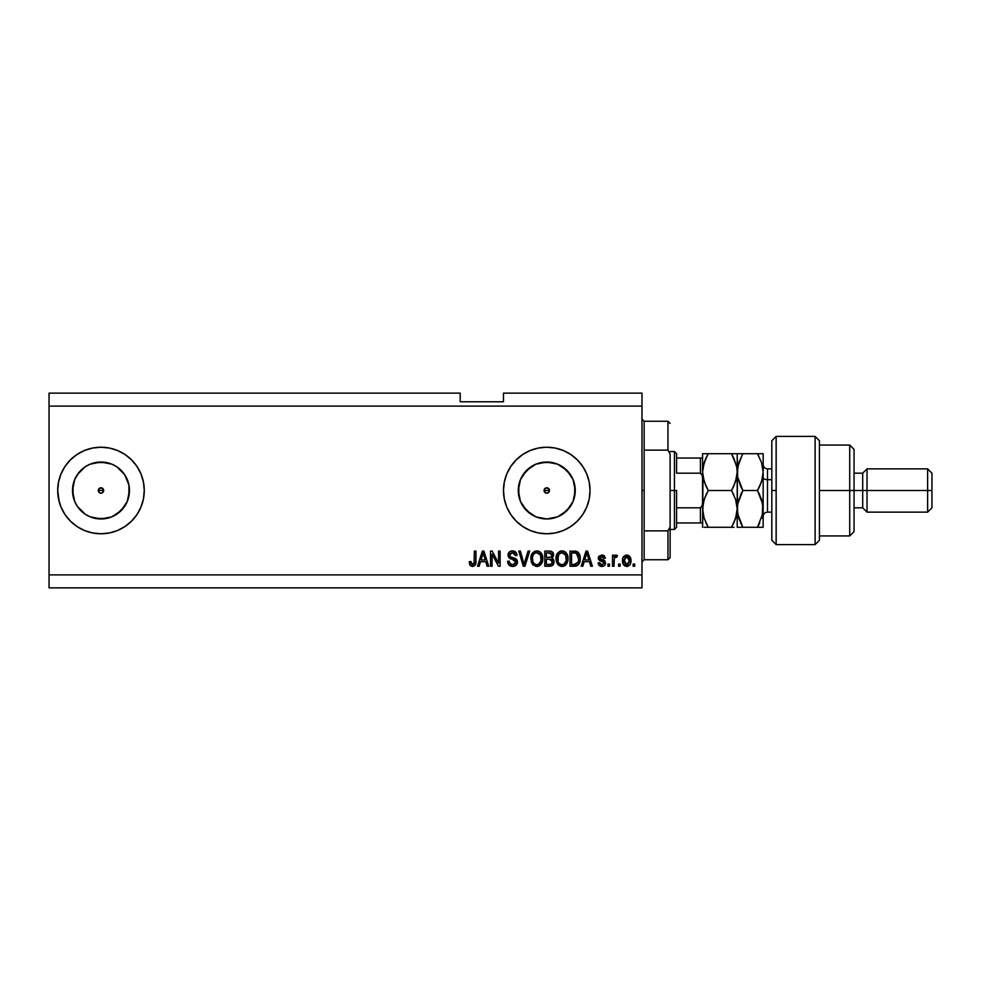 <?xml version="1.0" encoding="UTF-8"?>
<svg xmlns="http://www.w3.org/2000/svg" width="981" height="981" viewBox="0 0 981 981"><rect width="100%" height="100%" fill="white"/><g stroke="black" fill="none" stroke-linecap="round" stroke-linejoin="round"><path stroke-width="1.47" d="M544.271 489.458L544.259 491.53L546.76 493.21A2.71 2.71 0 0 1 544.063 490.5A2.71 2.71 0 0 1 546.76 487.79L544.271 489.458L545.73 487.998L547.803 487.998L549.47 490.5L548.673 492.413L546.76 493.21L544.847 492.413L544.063 490.5L544.847 488.587L546.76 487.79A2.71 2.71 0 0 1 549.47 490.5A2.71 2.71 0 0 1 546.76 493.21L544.847 492.413L544.063 490.5L549.47 490.5L548.673 492.413L546.76 493.21L548.673 492.413L549.262 489.47L549.47 490.5L544.063 490.5M98.492 489.458L99.069 492.413L100.982 493.21A2.71 2.71 0 0 1 98.284 490.5A2.71 2.71 0 0 1 100.982 487.79L98.492 489.458L99.952 487.998L102.024 487.998L103.692 490.5L102.895 492.413L100.982 493.21L99.069 492.413L98.284 490.5L99.069 488.587L100.982 487.79A2.71 2.71 0 0 1 103.692 490.5A2.71 2.71 0 0 1 100.982 493.21L99.069 492.413L98.284 490.5L103.692 490.5L102.895 492.413L100.982 493.21L102.895 492.413L103.483 489.47L103.692 490.5L98.284 490.5M85.163 466.821L77.303 474.681L85.163 466.821L90.093 464.185L100.982 462.026A28.474 28.474 0 0 1 129.467 490.5A28.474 28.474 0 0 1 100.982 518.974A28.474 28.474 0 0 1 72.508 490.5A28.474 28.474 0 0 1 100.982 462.026L111.883 464.185L116.813 466.821L124.661 474.681L128.916 484.945L129.467 490.5L127.297 501.401L121.117 510.635L111.883 516.815L100.982 518.974L90.093 516.815L85.163 514.179L77.303 506.319L74.679 501.401L72.508 490.5L74.679 479.599L78.909 472.511M541.205 518.434L546.76 518.974A28.474 28.474 0 0 1 518.287 490.5A28.474 28.474 0 0 1 546.76 462.026L557.662 464.185L566.895 470.365L573.076 479.599L575.246 490.5L573.076 501.401L566.895 510.635L557.662 516.815L546.76 518.974L535.871 516.815L526.625 510.635L520.457 501.401L518.287 490.5L520.457 479.599L526.625 470.365L535.871 464.185L546.76 462.026A28.474 28.474 0 0 1 575.246 490.5A28.474 28.474 0 0 1 546.76 518.974L552.315 518.434M546.736 447.226A43.274 43.274 0 0 0 516.178 459.868M516.141 459.917A43.274 43.274 0 0 0 510.794 466.429M510.758 466.478A43.274 43.274 0 0 0 504.32 482.039L506.772 473.933L510.782 466.453L516.165 459.893L522.714 454.51L530.206 450.512L538.324 448.047L546.76 447.226L555.209 448.047L563.327 450.512L570.807 454.51L577.368 459.893L582.751 466.453L586.748 473.933L589.213 482.051L590.047 490.5L589.213 498.949L586.748 507.067L582.751 514.547L577.368 521.107L570.807 526.49L563.327 530.488L555.209 532.953L546.76 533.774A43.274 43.274 0 0 1 503.486 490.5A43.274 43.274 0 0 1 546.76 447.226A43.274 43.274 0 0 1 590.047 490.5A43.274 43.274 0 0 1 546.76 533.774L538.324 532.953L530.206 530.488L522.714 526.49L516.165 521.107L510.782 514.547L506.772 507.067L504.32 498.949A43.274 43.274 0 0 0 510.758 514.522M504.308 482.076A43.274 43.274 0 0 0 503.486 490.463M503.486 490.537A43.274 43.274 0 0 0 504.308 498.924M510.794 514.571A43.274 43.274 0 0 0 516.141 521.083M516.178 521.132A43.274 43.274 0 0 0 546.736 533.774M61.018 507.103A43.274 43.274 0 0 0 76.53 526.208A43.274 43.274 0 0 1 61.018 507.103A43.274 43.274 0 0 0 100.982 533.774A43.274 43.274 0 0 1 57.707 490.5A43.274 43.274 0 0 1 100.982 447.226A43.274 43.274 0 0 0 61.018 473.897A43.274 43.274 0 0 1 76.53 454.792A43.274 43.274 0 0 0 61.018 473.897M60.981 473.982A43.274 43.274 0 0 0 60.981 507.018A43.274 43.274 0 0 1 60.981 473.982M49.05 393.123L460.199 393.123L49.05 393.123L49.05 574.891L641.979 574.891L641.979 406.109L49.05 406.109L641.979 406.109L641.979 393.123L503.486 393.123L641.979 393.123L641.979 574.891L49.05 574.891L49.05 587.877L641.979 587.877L49.05 587.877L49.05 393.123M504.32 498.949L503.486 490.5L504.32 482.051M109.406 448.047A43.274 43.274 0 0 0 101.006 447.226L109.431 448.047L117.548 450.512L125.028 454.51L131.589 459.893L136.972 466.453L140.97 473.933L143.434 482.051L144.268 490.5L143.434 498.949L140.97 507.067L136.972 514.547L131.589 521.107L125.028 526.49L117.548 530.488L109.431 532.953L100.982 533.774L92.545 532.953L84.427 530.488L76.935 526.49L70.387 521.107L65.004 514.547L61.006 507.067L58.541 498.949L57.707 490.5L58.541 482.051L61.006 473.933L65.004 466.453L70.387 459.893L76.935 454.51L84.427 450.512L92.545 448.047L100.982 447.226A43.274 43.274 0 0 1 144.268 490.5A43.274 43.274 0 0 1 100.982 533.774A43.274 43.274 0 0 0 109.406 532.953M492.07 566.233L492.07 554.179L492.07 566.233L490.5 566.233L490.5 551.089L492.18 551.089L498.569 563.168L498.569 551.089L500.138 551.089L500.138 566.233L498.458 566.233L492.07 554.179L498.458 566.233L500.138 566.233L500.138 551.089L498.569 551.089L498.569 563.168L492.18 551.089L490.5 551.089L490.5 566.233L492.07 566.233L490.5 566.233L490.5 551.089L492.18 551.089M517.453 562.027L516.067 565.301L512.683 566.442L509.004 565.031L507.643 561.831L509.188 561.12L509.985 563.437L512.462 564.651L514.633 564.259L515.822 562.628L515.111 560.347L509.85 558.373L508.293 556.607L508.17 553.787L509.948 551.481L513.308 550.954L516.227 552.659L517.061 555.418L515.479 555.614L514.645 553.443L512.192 552.671L510.071 553.603L509.605 555.491L510.611 557L516.092 558.998L517.453 562.027L515.111 558.41L510.083 556.619L509.58 555.087L512.462 552.671L515.479 555.614L517.061 555.418C516.84 552.548 515.283 551.04 512.401 550.893C509.703 550.991 508.232 552.377 508.011 555.05C508.268 557.416 509.63 558.802 512.094 559.207L515.883 562.076L512.818 564.664C510.598 564.529 509.384 563.352 509.188 561.12L507.618 561.316C507.802 564.529 509.495 566.233 512.683 566.442L512.683 566.442C515.577 566.356 517.171 564.884 517.453 562.027L517.416 561.451M524.7 562.076L528.072 551.089L529.715 551.089L524.933 566.233L523.314 566.233L518.777 551.089L520.408 551.089L524.038 564.467L528.072 551.089L529.715 551.089L528.072 551.089L524.038 564.467L520.408 551.089L518.777 551.089L523.314 566.233L524.933 566.233L523.314 566.233L518.777 551.089L520.408 551.089L523.437 562.088M537.159 566.429L533.223 565.056L531.395 562.236L530.893 557.466L532.143 553.505L534.78 551.273L537.527 550.942L540.126 552.009L542.174 554.829L542.812 559.403L542.015 562.886L539.906 565.497L536.828 566.442L541.291 564.124L542.824 558.68C542.947 554.277 540.948 551.678 536.84 550.893C532.646 551.702 530.647 554.363 530.831 558.863L532.364 564.063L536.497 566.429M562.334 566.429L558.41 565.056L556.583 562.236L556.068 557.466L557.331 553.505L559.967 551.273L563.376 551.064L565.89 552.524L567.558 555.393L567.987 559.403L567.19 562.886L565.081 565.497L562.015 566.442L566.466 564.124L568.011 558.68C568.122 554.277 566.123 551.678 562.015 550.893C557.833 551.702 555.822 554.363 556.006 558.863L557.539 564.063L561.684 566.429M620.139 564.075L620.139 566.233L618.57 566.233L618.57 564.075L620.139 564.075L618.57 564.075L618.57 566.233L620.139 566.233L618.57 566.233L618.57 564.075L620.139 564.075L620.139 566.233L620.139 564.075M626.994 566.429L626.736 566.442C629.753 565.841 631.163 563.903 630.967 560.617L630.096 564.529L627.742 566.319L624.823 565.939L622.96 563.67L622.849 558.103L625.743 555.136L629.397 556.092L630.967 560.617C631.09 557.453 629.679 555.589 626.736 555.025C623.744 555.602 622.334 557.502 622.506 560.727C622.334 563.952 623.744 565.853 626.736 566.442L626.479 566.429M473.394 566.344L470.365 565.632L469.249 561.708L470.831 561.512L471.861 564.492L474.068 563.768L474.363 551.089L475.944 551.089L475.834 563.106L474.878 565.497L472.523 566.442C475.111 565.927 476.251 564.234 475.944 561.377L475.944 551.089L474.363 551.089L474.166 563.523L472.597 564.664L470.831 561.512L469.249 561.708L470.157 565.363L472.18 566.429M582.824 566.233L584.149 561.708L582.824 566.233L581.193 566.233L586.025 551.089L587.558 551.089L592.401 566.233L590.77 566.233L589.446 561.708L584.149 561.708L589.446 561.708L590.77 566.233L592.401 566.233L587.558 551.089L586.025 551.089L581.193 566.233L582.824 566.233L581.193 566.233L586.025 551.089L587.558 551.089L592.401 566.233L590.77 566.233M601.868 566.442L601.856 566.442C604.173 566.356 605.412 565.166 605.584 562.886L605.007 564.946L603.29 566.233L600.446 566.221L598.643 564.676L598.103 562.898L599.685 562.702L601.537 564.835L603.977 563.523L603.573 562.088L599.563 560.543L598.385 558.863L598.876 556.301L601.794 555.025L604.284 555.822L605.387 558.177L603.818 558.373L603.229 557.049L601.512 556.607L600.053 557.306L600.004 558.471L604.615 560.482L605.584 562.886L599.881 557.944L601.856 556.595L603.818 558.373L605.387 558.177L601.794 555.025L598.3 558.164L604.014 563.155L601.966 564.86L599.685 562.702L598.103 562.898C598.398 565.142 599.649 566.319 601.856 566.442L601.5 566.417M609.52 564.075L609.52 566.233L607.95 566.233L607.95 564.075L609.52 564.075L607.95 564.075L607.95 566.233L609.52 566.233L607.95 566.233L607.95 564.075L609.52 564.075L609.52 566.233L609.52 564.075M617.38 555.614L615.909 555.025L617.392 555.614L616.791 557.196L615.725 556.987L614.327 558.275L614.045 566.233L612.475 566.233L612.475 555.221L614.045 555.221L614.045 556.975L615.553 555.074L617.392 555.614L616.791 557.196L614.56 557.711L614.045 560.531L614.327 558.275L615.725 556.987L616.791 557.196L617.392 555.614L615.909 555.025L614.045 556.975L614.045 555.221L612.475 555.221L612.475 566.233L614.045 566.233L612.475 566.233L612.475 555.221L614.045 555.221M634.695 564.075L634.695 566.233L633.125 566.233L633.125 564.075L634.695 564.075L633.125 564.075L633.125 566.233L634.695 566.233L633.125 566.233L633.125 564.075L634.695 564.075L634.695 566.233L634.695 564.075M580.2 558.042L579.587 562.604L577.613 565.436L569.973 566.233L569.973 551.089L577.613 551.849L579.513 554.388L580.212 558.581C580.458 555.356 579.268 552.953 576.656 551.371L569.973 551.089L569.973 566.233L574.449 566.233L569.973 566.233L569.973 551.089M549.458 566.233C552.389 566.209 553.909 564.737 554.044 561.794L552.119 565.706L544.798 566.233L544.798 551.089L550.292 551.126L552.462 552.033L553.627 555.369L551.96 558.079L553.578 559.599L554.044 561.794L551.96 558.079L553.652 554.903C553.419 552.377 552.033 551.101 549.495 551.089L544.798 551.089L544.798 566.233L549.458 566.233L544.798 566.233L544.798 551.089L550.66 551.175M479.157 566.233L480.482 561.708L479.157 566.233L477.514 566.233L482.358 551.089L483.891 551.089L488.734 566.233L487.091 566.233L485.767 561.708L480.482 561.708L485.767 561.708L487.091 566.233L488.734 566.233L483.891 551.089L482.358 551.089L477.514 566.233L479.157 566.233L477.514 566.233L482.358 551.089L483.891 551.089L488.734 566.233L487.091 566.233M58.541 482.051L57.707 490.5L59.167 501.659M73.526 457.048L70.387 459.893M641.979 587.877L641.979 574.891L641.979 587.877M460.199 401.781L460.199 393.123L460.199 401.781L503.486 401.781L460.199 401.781M503.486 393.123L503.486 401.781L503.486 393.123M469.887 564.946L469.433 563.634M469.261 562.187L470.831 561.512L470.978 563.02M472.462 564.664L474.301 562.812M473.774 564.173L474.363 562.003M474.363 551.089L475.944 551.089L475.944 561.377M475.368 564.774L475.797 563.364M475.699 563.805L475.503 564.455M586.307 554.829L586.797 552.671L588.919 559.943L584.664 559.943L586.098 555.54L584.664 559.943L588.919 559.943L586.797 552.671L586.307 554.829M598.459 564.259L598.251 563.609M598.165 563.253L599.685 562.702L599.881 563.535M599.918 563.634L601.108 564.737M601.439 564.823L602.346 564.835M603.977 563.523L603.487 562.039M603.646 562.15L602.162 561.549M600.838 561.12L599.33 560.372M598.618 559.513L598.373 558.863M598.545 556.877L598.361 557.502M603.107 555.197L603.732 555.454M605.387 558.177L603.818 558.373L603.462 557.318M602.542 556.681L600.826 556.742M600.065 557.306L600.544 558.949M600.372 558.863L599.881 557.944L602.138 559.489M601.623 559.342L600.961 559.109M602.775 559.685L603.401 559.893M605.191 564.639L604.075 565.865M615.516 557.012L614.327 558.275L615.332 557.061M614.045 566.233L614.045 560.531M624.026 565.326L623.389 564.553M622.96 563.683L622.69 562.714M622.677 562.689L622.543 561.721M622.849 558.091L623.082 557.466M627.251 555.05L628.036 555.246M628.625 555.516L627.705 555.136M629.41 556.104L630.918 559.624M630.955 561.12L630.783 562.628M630.084 564.553L629.483 565.314M628.098 566.209L627.264 566.405M630.771 558.667L630.489 557.723M625.498 556.975L624.075 560.727L626.687 556.595L629.385 560.727L629.066 558.471M629.287 562.113L629.385 560.727L626.773 564.86L627.852 564.553M624.259 562.493L624.1 561.414M627.386 556.705L625.927 556.742M629.128 558.68L628.551 557.551M628.87 558.042L627.374 556.705M628.392 557.355L627.693 556.828M627.754 564.615L629.385 561.071M624.934 563.952L626.773 564.86L624.1 560.041M575.467 551.138L574.596 551.089M574.241 551.089L576.902 551.469M577.625 551.849L578.398 552.548M580.065 556.472L580.176 557.478M574.78 566.233L574.449 566.233C578.557 565.62 580.482 563.069 580.212 558.581L580.212 558.581M579.955 561.291L579.759 562.101M577.576 565.461L575.786 566.135M575.798 566.123L576.46 565.976M578.226 555.516L578.447 556.362M578.631 558.177L578.52 560.323M575.724 564.333L578.03 562.26L574.253 564.467L576.252 564.173M571.555 564.467L571.555 552.867L576.35 553.161L571.555 552.867L571.555 564.467L574.253 564.467L571.555 564.467M577.797 554.559L576.35 553.161L574.204 552.867L576.35 553.161L578.631 559.035M556.068 557.478L556.031 558.164M556.08 557.429L556.276 556.092M559.342 551.58L559.955 551.285M560.629 551.064L561.304 550.93M563.376 551.064L564.038 551.273M565.951 552.585L564.664 551.58M566.65 553.48L567.03 554.118M567.692 555.896L567.202 554.473M567.852 556.644L567.938 557.294M567.938 560.114L567.668 561.537M567.57 561.88L567.043 563.18M566.859 563.523L567.19 562.886M565.596 565.093L564.578 565.816M563.891 566.123L562.787 566.393M560.691 566.282L558.41 565.056M557.956 564.578L557.171 563.486M556.031 559.55L556.092 560.237M562.334 552.683L559.121 553.873L560.96 552.793M565.51 554.682L563.217 552.843L564.749 553.75M559.182 553.811L557.588 558.888C557.343 555.393 558.827 553.321 562.027 552.671L565.779 555.209L566.442 558.63C566.613 562.027 565.13 564.026 562.003 564.664L564.001 564.136L566.258 560.666M565.902 561.88L564.001 564.136M560.985 564.541L562.003 564.664C558.949 564.075 557.478 562.15 557.588 558.888L558.103 561.88L558.25 555.123M566.172 556.362L565.154 554.179M566.245 560.727L565.645 554.939M566.344 557.208L566.196 556.46M558.091 561.855L559.17 563.486M558.581 562.775L559.636 563.879M552.99 552.659L553.345 553.345M553.542 555.847L551.96 558.079M552.217 558.201L552.904 558.692M553.358 559.219L553.909 560.507M553.394 564.406L552.843 565.142M552.818 565.166L552.144 565.694M552.401 562.579L552.266 560.629L551.04 559.391L549.274 559.158L552.462 561.806L549.274 559.158L546.368 559.158L549.274 559.158M552.144 563.29L552.462 561.806L551.015 564.283L552.156 563.278M550.844 553.051L546.368 552.867L546.368 557.392L550.697 557.245L552.07 555.148L550.697 557.245L546.368 557.392L546.368 552.867L548.943 552.867L552.07 555.148L551.874 554.057M552.009 555.835L551.874 554.044L550.635 552.99M550.366 552.941L549.63 552.879M549.152 557.392L551.077 557.085M546.368 564.467L546.368 559.158L546.368 564.467L551.015 564.283L546.368 564.467M550.697 557.245L552.07 555.148M531.408 562.26L531.187 561.598M530.831 558.863L530.844 558.164M530.893 557.429L531.101 556.08M532.192 553.443L536.84 550.893M538.201 551.064L540.126 552.009M541.451 553.431L541.831 554.093M542.665 556.632L542.763 557.306M542.824 558.68L542.751 560.114M542.64 560.825L542.505 561.5M542.395 561.88L541.868 563.18M536.067 566.393L532.769 564.578M538.128 566.295L538.753 566.111M542.53 555.957L542.015 554.473M540.764 552.585L539.464 551.58M537.147 552.683L534.792 553.198M540.323 554.682L538.029 552.843L539.575 553.75M532.671 556.276L532.401 558.888C532.156 555.393 533.639 553.321 536.852 552.671L540.592 555.209L541.254 558.63C541.426 562.027 539.942 564.026 536.815 564.664L538.827 564.136L541.071 560.666M540.727 561.88L538.827 564.136M535.81 564.541L536.815 564.664C533.774 564.075 532.303 562.15 532.401 558.888L532.916 561.88L532.438 557.809M533.075 555.123L532.499 557.282M534.007 553.811L532.72 556.117M540.985 556.362L539.979 554.179M541.058 560.727L540.47 554.939M541.156 557.208L541.009 556.46M532.916 561.855L533.995 563.486M534.044 563.535L533.406 562.775M523.707 563.106L523.879 563.781M524.933 566.233L529.715 551.089L524.933 566.233M509.004 565.031L509.973 565.792M508.992 565.019L508.403 564.259M507.618 561.316L509.188 561.12M512.107 564.615L510.794 564.124M515.871 562.346L515.798 561.426M514.902 560.2L513.333 559.562M513.137 559.501L513.958 559.771M509.262 551.984L510.549 551.199M510.77 551.126L511.555 550.954M513.333 550.954L514.179 551.163M514.216 551.175L515.123 551.616M515.748 552.107L516.962 554.498L515.748 552.107M517.024 554.964L515.405 555.025M513.051 552.708L514.596 553.382M513.026 552.695L511.935 552.695M509.593 554.817L510.083 556.619M510.611 557L511.224 557.257M513.173 557.797L513.823 557.968M516.546 559.415L517.11 560.298M516.864 559.844L517.306 560.874M517.367 562.947L517.11 563.793M517.097 563.817L516.668 564.602M513.627 552.83L514.252 553.112M498.569 551.089L500.138 551.089L500.138 566.233L498.458 566.233M482.627 554.829L483.118 552.671L485.252 559.943L480.997 559.943L482.419 555.54L480.997 559.943L485.252 559.943L483.523 554.228M483.118 552.671L482.824 554.118M586.994 553.456L586.797 552.671M627.031 556.619L626.356 556.619M625.473 564.455L626.086 564.762M626.43 564.835L627.117 564.835M577.453 563.29L578.312 561.365M578.422 560.899L578.557 559.967M578.091 555.148L577.527 554.142M577 553.578L576.092 553.063M559.121 553.873L558.471 554.719M561.488 564.639L562.518 564.639M566.393 559.685L566.356 557.318M533.946 553.873L533.284 554.719M536.313 564.639L537.343 564.639M541.218 559.685L541.169 557.318M78.909 508.489L85.163 514.179M109.455 532.941A43.274 43.274 0 0 0 109.455 448.059M65.004 466.453L61.006 473.933M546.785 533.774A43.274 43.274 0 0 0 555.197 532.953M555.221 532.941A43.274 43.274 0 0 0 570.783 526.503M570.832 526.466A43.274 43.274 0 0 0 589.213 498.949L590.047 490.5M589.213 482.051A43.274 43.274 0 0 0 570.832 454.534M570.783 454.497A43.274 43.274 0 0 0 555.221 448.059M555.197 448.047A43.274 43.274 0 0 0 546.785 447.226M582.751 466.453L577.368 459.893M562.579 514.179L570.439 506.319M574.694 496.055L574.694 484.945M570.439 474.681L562.579 466.821M552.315 462.566L541.205 462.566M530.942 466.821L523.081 474.681M518.839 484.945L518.839 496.055M523.081 506.319L530.942 514.179M547.803 487.998L549.262 489.47L546.76 487.79M544.847 492.413L544.259 491.53M95.427 518.434L106.537 518.434M116.813 514.179L124.661 506.319M128.916 496.055L128.916 484.945M124.661 474.681L116.813 466.821M106.537 462.566L95.427 462.566M73.06 484.945L73.06 496.055M102.024 487.998L103.483 489.47L100.982 487.79M99.069 492.413L98.48 491.53M641.979 419.083L644.137 421.254L644.137 450.132L667.951 450.132L667.951 421.254L644.137 421.254L644.137 490.5L641.979 490.5L644.137 490.5L644.137 559.746L667.951 559.746L667.951 530.868L644.137 530.868L644.137 559.746L641.979 561.917M670.109 423.412L667.951 421.254L667.951 450.132L670.109 453.97L670.109 557.588L670.109 527.03L667.951 530.868L667.951 559.746L670.109 557.588M644.137 450.132L644.137 530.868L667.951 530.868L670.109 527.03L670.109 453.97L667.951 450.132L644.137 450.132M701.121 522.959L700.409 522.959L700.409 507.815L702.224 505.571L702.568 502.554L702.224 505.571L700.409 507.815L700.409 522.959L676.596 522.959L676.596 490.5L674.438 490.5L674.438 529.446L674.438 490.5L670.109 490.5L674.438 490.5L674.438 451.554L674.438 490.5L676.596 490.5L676.596 527.288L676.596 522.959L702.568 522.959M676.596 473.185L676.596 453.713L676.596 473.185L700.409 473.185L702.224 475.417L702.568 478.446L702.224 475.417L700.409 473.185L700.409 458.041L676.596 458.041L701.121 458.041L700.409 458.041L700.409 473.185L676.596 473.185M700.409 507.815L676.596 507.815L700.409 507.815M702.568 458.041L701.121 458.041L702.568 458.041M702.494 458.041L700.409 458.041M776.143 490.5L776.143 436.398L776.143 544.602L776.143 490.5L771.814 490.5L776.143 490.5M771.814 440.727L771.814 540.261L771.814 440.739L776.143 436.398L815.101 436.398L815.101 544.602L815.101 436.398L819.429 440.727L819.429 540.273L815.101 544.602L776.143 544.602L771.814 540.273M819.429 440.886L819.429 490.5L854.046 490.5L854.046 449.384L854.046 490.5L862.704 490.5L862.704 507.815L862.704 490.5L867.032 490.5L867.032 468.857L867.032 490.5L927.621 490.5L927.621 512.143L927.621 490.5L931.95 490.5L931.95 473.185L931.95 507.815L931.95 490.5L867.032 490.5L867.032 512.143L867.032 490.5L854.046 490.5L854.046 531.616L854.046 490.5L849.718 490.5L849.718 535.945L849.718 490.5L819.429 490.5L819.429 540.09M849.718 490.5L849.718 445.055L849.718 490.5M862.704 490.5L862.704 473.185L862.704 490.5M927.621 490.5L927.621 468.857L927.621 490.5M767.485 468.979L767.485 479.684A4.329 2.158 0 0 1 763.157 477.514A4.329 2.158 180 0 0 767.485 479.684L767.485 512.143L771.814 512.143M771.814 479.684L767.485 479.684L771.814 479.684M705.731 485.607L702.985 476.876L702.568 472.106L702.568 508.894L704.15 499.452L708.257 490.5L731.507 490.5L735.591 499.39L737.197 508.894L735.615 518.336L731.507 527.288L708.257 527.288L704.174 518.397L702.568 508.894L704.137 518.299M706.774 527.288L734.058 527.288M704.039 517.993L708.257 527.288L705.964 522.91L708.257 527.288L704.15 527.288M733.788 527.288L731.507 527.288L735.603 518.36L733.089 524.369M734.009 458.568L736.78 467.336L737.197 472.106L737.197 527.288L737.197 508.894L735.689 499.697M735.591 499.39L731.507 490.5L735.591 481.61L731.507 490.5L733.788 494.878L731.507 490.5L708.257 490.5L704.162 499.427L708.257 490.5L704.162 481.597L702.568 472.106L703.254 478.274M702.985 504.124L703.132 503.29M741.403 527.288L737.197 527.288L742.887 527.288L737.614 513.725L737.197 472.106L736.78 476.901L733.788 486.122L736.78 476.925L737.197 472.106L735.591 481.597L736.768 476.938M738.386 517.073L737.197 508.894L737.602 504.136L742.887 490.5L737.602 476.901L737.197 453.713L731.507 453.713L736.424 465.57M708.257 453.713L705.964 458.09L708.257 453.713L702.568 453.713L702.568 472.106L704.174 462.615L708.257 453.713L731.507 453.713L702.568 453.713L702.568 472.106L702.985 467.312L705.977 458.09L703.769 463.89M702.568 453.713L704.162 453.713L702.568 453.713M732.991 453.713L736.768 453.713L731.507 453.713L733.984 458.519M735.591 453.713L738.779 453.713M732.549 455.613L731.507 453.713M736.78 467.348L737.602 476.889L737.602 467.336L742.2 454.926M736.584 514.682L733.788 522.91M738.117 501.708L737.197 508.894L737.614 513.701L737.197 508.894L736.78 513.652M733.788 486.122L731.507 490.5M705.964 458.09L704.174 462.603M705.302 496.386L702.972 504.136L702.568 527.288L702.985 476.876M707.031 492.732L705.977 494.865M708.257 490.5L705.977 486.122M738.779 518.36L742.887 527.288L740.594 522.91L742.887 527.288L763.157 527.288L763.157 508.894L763.157 527.288L760.017 527.288M738.791 527.288L757.467 527.288L759.539 523.388M740.385 485.656L737.602 476.901L737.197 472.106L738.779 462.64L742.887 453.713L737.197 453.713L737.197 472.106M741.354 493.32L737.602 504.111L738.779 499.452M738.031 465.252L738.276 464.32M740.324 453.713L738.791 453.713M758.951 453.713L763.157 453.713L763.157 508.894L763.157 453.713L757.467 453.713L761.563 462.627L763.157 472.106L761.575 481.573L757.467 490.5L762.74 504.062L762.752 513.652L757.467 527.288L762.74 513.688L761.575 518.336M762.249 516.031L762.752 504.124L763.157 508.894L761.575 499.427L757.467 490.5L759.76 494.878M762.041 480.003L763.157 472.106L762.752 467.324L763.157 472.106L761.563 462.627L757.467 453.713L742.887 453.713L757.467 453.713L758.816 456.165M761.563 481.61L759.76 486.122L761.563 481.61M758.154 489.286L759.748 486.135L757.467 490.5L742.887 490.5L740.594 494.89L742.887 490.5L757.467 490.5L759.748 494.865M762.004 500.85L761.575 499.427M761.563 453.713L757.467 453.713M740.373 485.644L742.887 490.5M762.323 478.961L759.748 486.135M759.76 522.898L757.467 527.288L759.76 527.288M763.157 472.106L762.752 476.876M742.887 453.713L740.594 453.713M763.157 464.528C763.426 467.152 764.861 468.599 767.485 468.857L767.485 512.021M676.596 527.288L674.438 529.446L670.109 529.446M670.109 451.554L674.438 451.554L676.596 453.713M819.429 535.945L849.718 535.945L854.046 531.616M931.95 507.815L927.621 512.143L867.032 512.143L862.704 507.815L854.046 507.815M819.429 445.055L849.718 445.055L854.046 449.384M854.046 473.185L862.704 473.185L867.032 468.857L927.621 468.857L931.95 473.185M767.485 468.857L771.814 468.857M767.485 512.143C764.861 512.401 763.426 513.848 763.157 516.472"/></g></svg>
